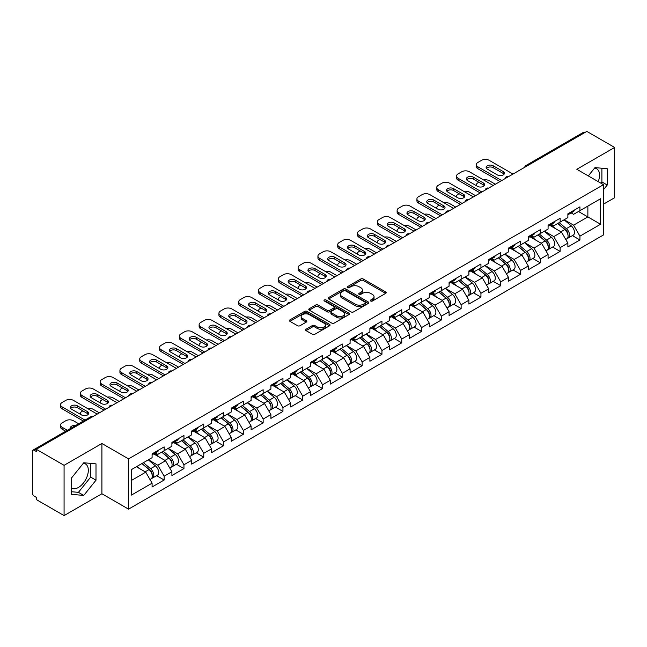 <?xml version="1.0" encoding="UTF-8"?>
<svg xmlns="http://www.w3.org/2000/svg" width="647" height="647" viewBox="0 0 647 647"><rect width="100%" height="100%" fill="white"/><g stroke="black" fill="none" stroke-linecap="round" stroke-linejoin="round"><path stroke-width="0.97" d="M370.682 301.025A1.229 0.712 0 0 0 372.429 301.025L385.669 293.382A1.763 1.019 0 0 0 386.186 292.662A1.763 1.019 0 0 0 385.669 291.943L363.242 278.994A1.763 1.019 0 0 0 360.751 278.994L347.512 286.637A1.229 0.712 0 0 0 347.156 287.147A1.229 0.712 0 0 0 347.512 287.648A1.229 0.712 0 0 0 349.259 287.648L350.973 286.661A5.637 3.251 0 0 1 358.948 286.661L360.816 287.737A5.637 3.251 0 0 1 362.466 290.042A5.637 3.251 0 0 1 360.816 292.339L359.101 293.326A1.229 0.712 0 0 0 358.737 293.835A1.229 0.712 0 0 0 359.101 294.336A1.229 0.712 0 0 0 360.848 294.336L362.555 293.35A5.637 3.251 0 0 1 370.529 293.35L372.397 294.425A5.637 3.251 0 0 1 374.047 296.73A5.637 3.251 0 0 1 372.397 299.027L370.682 300.022A1.229 0.712 0 0 0 370.327 300.523A1.229 0.712 0 0 0 370.682 301.025L370.682 300.022M71.502 488.194A13.999 8.079 120 0 0 78.424 487.458A13.999 8.079 120 0 0 87.563 475.116A13.999 8.079 120 0 0 85.42 463.899A13.999 8.079 120 0 0 83.358 463.26M594.577 168.107A13.999 8.079 -60 0 1 596.647 168.746A13.999 8.079 -60 0 1 598.216 181.637M306.063 329.202A1.763 1.019 0 0 0 305.546 329.921A1.763 1.019 0 0 0 306.063 330.641L312.355 334.273A1.763 1.019 0 0 0 314.846 334.273L329.541 325.789A1.763 1.019 0 0 0 330.059 325.069A1.763 1.019 0 0 0 329.541 324.349L307.123 311.401A1.763 1.019 0 0 0 304.632 311.401L289.929 319.885A1.763 1.019 0 0 0 289.411 320.605A1.763 1.019 0 0 0 289.929 321.324L297.523 325.716A1.763 1.019 0 0 0 300.022 325.716L306.306 322.085A1.763 1.019 0 0 0 306.824 321.365A1.763 1.019 0 0 0 306.306 320.645L302.545 318.47A4.715 2.717 0 0 1 301.162 316.545A4.715 2.717 0 0 1 304.074 314.03A4.715 2.717 0 0 1 309.209 314.62L323.969 323.144A4.715 2.717 0 0 1 325.352 325.069A4.715 2.717 0 0 1 322.441 327.576A4.715 2.717 0 0 1 317.305 326.994L314.846 325.57A1.763 1.019 0 0 0 312.355 325.57L306.063 329.202L306.063 330.641L312.355 327.034L312.355 325.57M101.902 443.486L64.077 465.322L36.281 449.277L586.853 131.406L614.65 147.451L576.825 169.288L603.481 184.678L128.551 458.877L101.902 443.486L101.902 493.758L128.551 509.14L128.551 458.877M351.095 311.903A1.763 1.019 0 0 0 353.585 311.903L368.289 303.419A1.763 1.019 0 0 0 368.806 302.699A1.763 1.019 0 0 0 368.289 301.979L345.862 289.031A1.763 1.019 0 0 0 343.371 289.031L328.668 297.523A1.763 1.019 0 0 0 328.158 298.235A1.763 1.019 0 0 0 328.668 298.954L351.095 311.903M324.867 301.292A1.229 0.712 0 0 1 326.12 301.47L326.12 299.998L348.919 313.164A1.763 1.019 0 0 1 349.429 313.884A1.763 1.019 0 0 1 348.919 314.604L334.216 323.088A1.763 1.019 0 0 1 331.725 323.088L309.298 310.139L315.59 306.541L315.59 305.069L309.298 308.7A1.763 1.019 0 0 0 308.781 309.42A1.763 1.019 0 0 0 309.298 310.139L309.298 308.7M315.59 306.541A1.763 1.019 0 0 1 318.081 306.541L318.081 305.069A1.763 1.019 0 0 0 315.59 305.069M318.081 305.069L327.18 310.325A1.763 1.019 0 0 0 329.671 310.325L333.844 307.915A1.763 1.019 0 0 0 334.362 307.196A1.763 1.019 0 0 0 333.844 306.476L324.373 301.009A1.229 0.712 0 0 1 324.01 300.507A1.229 0.712 0 0 1 324.77 299.844A1.229 0.712 0 0 1 326.12 299.998M128.551 509.14L603.481 234.95L603.481 184.678M156.623 475.666L164.152 480.017L164.152 476.208L157.811 465.217L148.414 459.791M164.152 480.017L152.094 486.981L152.094 483.163L131.47 495.076L131.47 469.576L152.094 457.664L152.094 453.854L164.152 446.899L164.152 450.708L171.9 446.236L171.9 442.427L183.95 435.463L183.95 439.273L191.698 434.808L191.698 430.991L203.756 424.036L203.756 427.845L211.496 423.373L211.496 419.563L223.555 412.6L223.555 416.409L231.294 411.945L231.294 408.136L243.353 401.172L243.353 404.982L251.093 400.509L251.093 396.7L263.151 389.745L263.151 393.554L270.891 389.082L270.891 385.272L282.949 378.309L282.949 382.118L290.689 377.654L290.689 373.837L302.747 366.881L302.747 370.691L310.487 366.218L310.487 362.409L322.546 355.446L322.546 359.255L330.293 354.791L330.293 350.981L342.344 344.018L342.344 347.827L350.092 343.355L350.092 339.546L362.15 332.582L362.15 336.4L369.89 331.927L369.89 328.118L381.948 321.155L381.948 324.964L389.688 320.5L389.688 316.682L401.747 309.727L401.747 313.536L409.486 309.064L409.486 305.255L421.545 298.291L421.545 302.1L429.284 297.636L429.284 293.827L441.343 286.864L441.343 290.673L449.083 286.2L449.083 282.391L461.141 275.428L461.141 279.245L468.881 274.773L468.881 270.964L480.939 264L480.939 267.809L488.687 263.337L488.687 259.528L500.738 252.573L500.738 256.382L508.485 251.909L508.485 248.1L520.544 241.137L520.544 244.946L528.284 240.482L528.284 236.665L540.342 229.709L540.342 233.518L548.082 229.046L548.082 225.237L560.14 218.274L560.14 222.083L567.88 217.618L567.88 213.809L579.938 206.846L579.938 210.655L600.562 198.75L600.562 224.25L579.938 236.155L573.59 225.164L564.2 219.745M572.409 235.621L579.938 239.964L579.938 236.155M579.938 239.964L567.88 246.928L567.88 243.118L560.14 247.591L553.792 236.592L544.402 231.173M552.611 247.049L560.14 251.4L560.14 247.591M560.14 251.4L548.082 258.355L548.082 254.546L540.342 259.018L533.993 248.027L524.604 242.601M532.813 258.485L540.342 262.828L540.342 259.018M540.342 262.828L528.284 269.791L528.284 265.982L520.544 270.446L514.195 259.455L504.806 254.036M513.006 269.912L520.544 274.255L520.544 270.446M520.544 274.255L508.485 281.219L508.485 277.409L500.738 281.882L494.397 270.891L484.999 265.464M493.208 281.34L500.738 285.691L500.738 281.882M500.738 285.691L488.687 292.654L488.687 288.837L480.939 293.309L474.599 282.318L465.201 276.9M473.41 292.776L480.939 297.119L480.939 293.309M480.939 297.119L468.881 304.082L468.881 300.273L461.141 304.745L454.801 293.754L445.403 288.327M453.612 304.203L461.141 308.554L461.141 304.745M461.141 308.554L449.083 315.51L449.083 311.7L441.343 316.173L434.994 305.182L425.605 299.755M433.813 315.639L441.343 319.982L441.343 316.173M441.343 319.982L429.284 326.945L429.284 323.136L421.545 327.6L415.196 316.609L405.806 311.191M414.015 327.067L421.545 331.418L421.545 327.6M421.545 331.418L409.486 338.373L409.486 334.564L401.747 339.036L395.398 328.045L386.008 322.618M394.217 338.494L401.747 342.845L401.747 339.036M401.747 342.845L389.688 349.809L389.688 345.999L381.948 350.464L375.6 339.473L366.21 334.054M374.419 349.93L381.948 354.273L381.948 350.464M381.948 354.273L369.89 361.236L369.89 357.427L362.15 361.899L355.801 350.909L346.412 345.482M354.613 361.358L362.15 365.709L362.15 361.899M362.15 365.709L350.092 372.672L350.092 368.855L342.344 373.327L336.003 362.336L326.606 356.918M334.814 372.793L342.344 377.136L342.344 373.327M342.344 377.136L330.293 384.1L330.293 380.29L322.546 384.755L316.205 373.764L306.807 368.345M315.016 384.221L322.546 388.572L322.546 384.755M322.546 388.572L310.487 395.527L310.487 391.718L302.747 396.19L296.407 385.2L287.009 379.773M295.218 395.649L302.747 400L302.747 396.19M302.747 400L290.689 406.963L290.689 403.154L282.949 407.618L276.601 396.627L267.211 391.209M275.42 407.084L282.949 411.427L282.949 407.618M282.949 411.427L270.891 418.391L270.891 414.581L263.151 419.054L256.802 408.063L247.413 402.636M255.622 418.512L263.151 422.863L263.151 419.054M263.151 422.863L251.093 429.826L251.093 426.009L243.353 430.481L237.004 419.491L227.615 414.072M235.823 429.948L243.353 434.291L243.353 430.481M243.353 434.291L231.294 441.254L231.294 437.445L223.555 441.917L217.206 430.918L207.816 425.5M216.025 441.375L223.555 445.726L223.555 441.917M223.555 445.726L211.496 452.682L211.496 448.872L203.756 453.345L197.408 442.354L188.018 436.927M196.219 452.811L203.756 457.154L203.756 453.345M203.756 457.154L191.698 464.117L191.698 460.308L183.95 464.772L177.61 453.782L168.212 448.363M176.421 464.239L183.95 468.582L183.95 464.772M183.95 468.582L171.9 475.545L171.9 471.736L164.152 476.208M155.353 452.957L157.811 454.372L164.152 450.708M157.811 465.217L165.551 460.745L153.703 453.903M171.9 471.736L165.551 460.745M175.151 441.521L177.61 442.936L183.95 439.273M177.61 453.782L185.349 449.317L173.501 442.475M191.698 460.308L185.349 449.317M194.957 430.093L197.408 431.509L203.756 427.845M197.408 442.354L205.148 437.882L193.299 431.048M211.496 448.872L205.148 437.882M214.755 418.658L217.206 420.081L223.555 416.409M217.206 430.918L224.946 426.454L213.106 419.612M231.294 437.445L224.946 426.454M234.554 407.23L237.004 408.645L243.353 404.982M237.004 419.491L244.744 415.018L232.904 408.184M251.093 426.009L244.744 415.018M254.352 395.802L256.802 397.218L263.151 393.554M256.802 408.063L264.55 403.591L252.702 396.748M270.891 414.581L264.55 403.591M274.15 384.367L276.601 385.782L282.949 382.118M276.601 396.627L284.348 392.163L272.5 385.321M290.689 403.154L284.348 392.163M293.948 372.939L296.407 374.354L302.747 370.691M296.407 385.2L304.147 380.727L292.298 373.893M310.487 391.718L304.147 380.727M313.746 361.503L316.205 362.918L322.546 359.255M316.205 373.764L323.945 369.3L312.097 362.457M330.293 380.29L323.945 369.3M333.545 350.076L336.003 351.491L342.344 347.827M336.003 362.336L343.743 357.864L331.895 351.03M350.092 368.855L343.743 357.864M353.351 338.64L355.801 340.063L362.15 336.4M355.801 350.909L363.541 346.436L351.701 339.594M369.89 357.427L363.541 346.436M373.149 327.212L375.6 328.627L381.948 324.964M375.6 339.473L383.339 335L371.499 328.166M389.688 345.999L383.339 335M392.947 315.785L395.398 317.2L401.747 313.536M395.398 328.045L403.138 323.573L391.298 316.731M409.486 334.564L403.138 323.573M412.746 304.349L415.196 305.764L421.545 302.1M415.196 316.609L422.944 312.145L411.096 305.303M429.284 323.136L422.944 312.145M432.544 292.921L434.994 294.336L441.343 290.673M434.994 305.182L442.742 300.709L430.894 293.875M449.083 311.7L442.742 300.709M452.342 281.485L454.801 282.909L461.141 279.245M454.801 293.754L462.54 289.282L450.692 282.44M468.881 300.273L462.54 289.282M472.14 270.058L474.599 271.473L480.939 267.809M474.599 282.318L482.338 277.846L470.49 271.012M488.687 288.837L482.338 277.846M491.938 258.63L494.397 260.045L500.738 256.382M494.397 270.891L502.137 266.418L490.289 259.576M508.485 277.409L502.137 266.418M511.745 247.194L514.195 248.61L520.544 244.946M514.195 259.455L521.935 254.991L510.095 248.149M528.284 265.982L521.935 254.991M531.543 235.767L533.993 237.182L540.342 233.518M533.993 248.027L541.733 243.555L529.893 236.721M548.082 254.546L541.733 243.555M551.341 224.331L553.792 225.754L560.14 222.083M553.792 236.592L561.531 232.127L549.691 225.285M567.88 243.118L561.531 232.127M584.953 132.506L527.459 165.705M526.65 166.166A2.693 1.553 120 0 1 527.329 165.624A2.693 1.553 60 0 0 525.987 165.495L583.481 132.303A2.693 1.553 60 0 1 584.823 132.433M571.139 212.903L573.59 214.319L579.938 210.655M573.59 225.164L587.872 216.923L587.872 206.078L600.562 198.75M578.475 211.496L600.562 224.25M603.481 204.169L614.65 197.723L614.65 147.451M64.077 465.322L64.077 515.594L36.281 499.549L36.281 497.349L34.251 496.176A2.693 1.553 -120 0 1 32.35 492.877L32.35 451.404A2.693 1.553 -120 0 1 32.908 450.166A2.693 1.553 -120 0 1 34.251 450.304L36.281 451.477L36.281 449.277M64.077 515.594L101.902 493.758M131.47 480.422L145.753 472.173L136.355 466.754M152.094 483.163L145.753 472.173M603.481 189.7L607.226 185.042L607.226 168.713L594.981 167.613L588.309 175.919M95.999 463.867L83.754 462.767L71.502 478.004L71.502 494.34L83.754 495.432L95.999 480.195L95.999 463.867M371.176 301.203L372.397 300.491A5.637 3.251 0 0 0 374.047 298.194L374.047 296.73M362.466 290.042L362.466 291.506A5.637 3.251 0 0 1 360.816 293.803L359.595 294.514M385.644 293.398L363.242 280.466A1.763 1.019 0 0 0 360.751 280.466L348.005 287.818M368.264 303.427L345.862 290.495A1.763 1.019 0 0 0 343.371 290.495L328.692 298.971L328.668 297.523M365.175 303.2A1.229 0.712 0 0 0 365.531 302.699A1.229 0.712 0 0 0 365.175 302.198L345.49 290.827A1.229 0.712 0 0 0 343.743 290.827L341.94 291.87A5.637 3.251 0 0 0 340.29 294.175A5.637 3.251 0 0 0 341.94 296.48L355.397 304.244A5.637 3.251 0 0 0 363.363 304.244L365.175 303.2L365.175 304.664A1.229 0.712 0 0 0 365.531 304.163L365.531 302.699M340.29 294.175L340.29 295.639A5.637 3.251 0 0 0 341.94 297.943L341.94 296.48M365.175 304.664L363.363 305.707A5.637 3.251 0 0 1 355.397 305.707L341.94 297.943M318.081 306.541L327.18 311.789A1.763 1.019 0 0 0 329.671 311.789L333.844 309.379A1.763 1.019 0 0 0 334.362 308.659L334.362 307.196M326.12 301.47L348.895 314.612M336.61 315.768A4.715 2.717 0 0 0 341.753 316.359A4.715 2.717 0 0 0 344.657 313.844A4.715 2.717 0 0 0 343.282 311.919L338.074 308.918A1.763 1.019 0 0 0 335.583 308.918L331.41 311.328A1.763 1.019 0 0 0 330.9 312.048A1.763 1.019 0 0 0 331.41 312.768L336.61 315.768L336.61 317.232A4.715 2.717 0 0 0 341.753 317.823A4.715 2.717 0 0 0 344.657 315.315L344.657 313.844M330.9 312.048L330.9 313.512A1.763 1.019 0 0 0 331.41 314.232L331.41 312.768M336.61 317.232L331.41 314.232M325.352 325.069L325.352 326.533A4.715 2.717 0 0 1 322.441 329.048A4.715 2.717 0 0 1 317.305 328.458L314.846 327.034A1.763 1.019 0 0 0 312.355 327.034M301.162 316.545L301.162 318.009A4.715 2.717 0 0 0 302.545 319.933L302.545 318.47M306.29 322.093L302.545 319.933M329.541 324.349L329.541 325.789L307.123 312.865A1.763 1.019 0 0 0 304.632 312.865L289.953 321.341M600.909 183.19L601.896 181.961L601.896 168.236M601.896 181.961L607.226 185.042M71.502 491.736L78.424 492.351L90.669 477.114L90.669 463.389M90.669 477.114L95.999 480.195M78.424 492.351L83.754 495.432M566.368 230.664L565.486 230.154M567.508 238.217A5.92 3.421 -120 0 0 568.365 237.95A5.92 3.421 -120 0 0 569.433 233.81A5.92 3.421 -120 0 0 566.343 228.65L559.202 222.625M568.365 237.95L573.25 235.128A5.92 3.421 -120 0 0 574.318 230.995A5.92 3.421 -120 0 0 571.236 225.835L564.087 219.802M557.827 223.417L565.979 230.292A3.591 2.07 60 0 1 567.912 234.715M495.343 184.241L489.189 180.683A5.386 3.106 0 0 0 483.6 179.947M478.845 182.26L477.898 182.81A5.386 3.106 0 0 0 476.321 185.01A5.386 3.106 0 0 0 476.459 185.721M565.769 239.455L566.845 238.832A5.92 3.421 -120 0 0 567.912 234.691A5.92 3.421 -120 0 0 564.823 229.531L557.682 223.506M555.619 228.714L550.799 224.646M486.487 168.414A4.125 2.386 180 0 1 493.192 167.678L503.212 173.469A4.125 2.386 180 0 1 504.078 174.205M500.042 181.532L477.898 168.746A5.386 3.106 180 0 1 476.321 166.546L476.321 164.637A5.386 3.106 0 0 0 477.898 166.837L477.898 168.746M569.473 212.887A5.92 3.421 60 0 1 568.365 214.505A5.92 3.421 60 0 1 567.88 214.707M574.358 210.065A5.92 3.421 60 0 1 573.25 211.682L568.365 214.505M476.321 164.637A5.386 3.106 0 0 1 477.898 162.437L481.578 160.319A5.386 3.106 0 0 1 489.189 160.319L512.99 174.051M501.692 180.578L477.898 166.837M493.192 165.778L503.212 171.56A4.125 2.386 180 0 1 504.425 173.25A4.125 2.386 180 0 1 501.878 175.45A4.125 2.386 180 0 1 497.381 174.933L487.353 169.142A4.125 2.386 180 0 1 486.14 167.46A4.125 2.386 180 0 1 488.687 165.26A4.125 2.386 180 0 1 493.192 165.778L493.192 167.678M546.569 242.099L545.68 241.582M547.71 249.653A5.92 3.421 -120 0 0 548.567 249.386A5.92 3.421 -120 0 0 549.635 245.245A5.92 3.421 -120 0 0 546.545 240.086L539.404 234.06M548.567 249.386L553.452 246.564A5.92 3.421 -120 0 0 554.519 242.423A5.92 3.421 -120 0 0 551.438 237.263L544.289 231.238M538.029 234.853L546.173 241.727A3.591 2.07 60 0 1 548.114 246.151M475.545 195.669L469.39 192.119A5.386 3.106 0 0 0 463.802 191.383M459.046 193.696L458.1 194.246A5.386 3.106 0 0 0 456.523 196.437A5.386 3.106 0 0 0 456.661 197.149M545.963 250.882L547.047 250.26A5.92 3.421 -120 0 0 548.106 246.127A5.92 3.421 -120 0 0 545.025 240.959L537.883 234.934M535.821 240.142L531.001 236.074M526.771 253.527L525.882 253.017M527.912 261.081A5.92 3.421 -120 0 0 528.769 260.814A5.92 3.421 -120 0 0 529.836 256.673A5.92 3.421 -120 0 0 526.747 251.513L519.606 245.488M528.769 260.814L533.654 257.991A5.92 3.421 -120 0 0 534.721 253.85A5.92 3.421 -120 0 0 531.632 248.691L524.491 242.665M518.231 246.281L526.375 253.155A3.591 2.07 60 0 1 528.316 257.579M455.747 207.105L449.592 203.546A5.386 3.106 0 0 0 444.004 202.81M439.248 205.123L438.294 205.673A5.386 3.106 0 0 0 436.717 207.873A5.386 3.106 0 0 0 436.862 208.585M526.165 262.318L527.248 261.695A5.92 3.421 -120 0 0 528.308 257.555A5.92 3.421 -120 0 0 525.227 252.395L518.085 246.37M516.023 251.57L511.203 247.51M506.973 264.963L506.083 264.445M508.105 272.508A5.92 3.421 -120 0 0 508.971 272.241A5.92 3.421 -120 0 0 510.03 268.109A5.92 3.421 -120 0 0 506.949 262.949L499.808 256.916M508.971 272.241L513.855 269.427A5.92 3.421 -120 0 0 514.923 265.286A5.92 3.421 -120 0 0 511.834 260.126L504.692 254.101M498.433 257.716L506.577 264.591A3.591 2.07 60 0 1 508.518 269.015M435.949 218.532L429.794 214.982A5.386 3.106 0 0 0 424.206 214.246M419.45 216.551L418.496 217.101A5.386 3.106 0 0 0 416.919 219.301A5.386 3.106 0 0 0 417.064 220.012M506.366 273.746L507.45 273.123A5.92 3.421 -120 0 0 508.51 268.982A5.92 3.421 -120 0 0 505.428 263.822L498.287 257.797M496.225 263.005L491.405 258.937M487.175 276.39L486.285 275.881M488.307 283.944A5.92 3.421 -120 0 0 489.172 283.677A5.92 3.421 -120 0 0 490.232 279.536A5.92 3.421 -120 0 0 487.151 274.377L480.009 268.351M489.172 283.677L494.057 280.855A5.92 3.421 -120 0 0 495.125 276.714A5.92 3.421 -120 0 0 492.035 271.554L484.894 265.529M478.634 269.144L486.779 276.018A3.591 2.07 60 0 1 488.72 280.442M416.15 229.96L409.996 226.41A5.386 3.106 0 0 0 404.407 225.674M399.652 227.987L398.698 228.537A5.386 3.106 0 0 0 397.121 230.736A5.386 3.106 0 0 0 397.266 231.44M486.568 285.181L487.644 284.551A5.92 3.421 -120 0 0 488.711 280.418A5.92 3.421 -120 0 0 485.63 275.258L478.481 269.233M476.427 274.433L471.606 270.365M467.377 287.826L466.487 287.308M468.509 295.372A5.92 3.421 -120 0 0 469.374 295.105A5.92 3.421 -120 0 0 470.434 290.964A5.92 3.421 -120 0 0 467.352 285.804L460.211 279.779M469.374 295.105L474.259 292.282A5.92 3.421 -120 0 0 475.319 288.15A5.92 3.421 -120 0 0 472.237 282.99L465.096 276.956M458.828 280.572L466.98 287.446A3.591 2.07 60 0 1 468.921 291.87M396.352 241.396L390.198 237.837A5.386 3.106 0 0 0 384.609 237.109M379.854 239.414L378.899 239.964A5.386 3.106 0 0 0 377.322 242.164A5.386 3.106 0 0 0 377.468 242.876M466.77 296.609L467.846 295.986A5.92 3.421 -120 0 0 468.913 291.846A5.92 3.421 -120 0 0 465.832 286.686L458.683 280.661M456.628 285.869L451.808 281.801M466.689 179.842A4.125 2.386 180 0 1 473.394 179.114L483.414 184.896A4.125 2.386 180 0 1 484.279 185.632M480.244 192.96L458.1 180.173A5.386 3.106 180 0 1 456.523 177.974L456.523 176.073A5.386 3.106 0 0 0 458.1 178.265L458.1 180.173M549.667 224.323A5.92 3.421 60 0 1 548.567 225.932A5.92 3.421 60 0 1 548.082 226.135M554.56 221.5A5.92 3.421 60 0 1 553.452 223.11L548.567 225.932M456.523 176.073A5.386 3.106 0 0 1 458.1 173.873L461.78 171.746A5.386 3.106 0 0 1 469.39 171.746L493.192 185.487M481.894 192.005L458.1 178.265M473.394 177.205L483.414 182.996A4.125 2.386 180 0 1 484.627 184.678A4.125 2.386 180 0 1 482.08 186.878A4.125 2.386 180 0 1 477.575 186.368L467.555 180.578A4.125 2.386 180 0 1 466.341 178.887A4.125 2.386 180 0 1 468.889 176.688A4.125 2.386 180 0 1 473.394 177.205L473.394 179.114M446.891 191.277A4.125 2.386 180 0 1 453.587 190.541L463.616 196.332A4.125 2.386 180 0 1 464.481 197.06M460.446 204.387L438.294 191.601A5.386 3.106 180 0 1 436.717 189.409L436.717 187.501A5.386 3.106 0 0 0 438.294 189.7L438.294 191.601M529.869 235.751A5.92 3.421 60 0 1 528.769 237.368A5.92 3.421 60 0 1 528.284 237.562M534.762 232.928A5.92 3.421 60 0 1 533.654 234.546L528.769 237.368M436.717 187.501A5.386 3.106 0 0 1 438.294 185.301L441.982 183.174A5.386 3.106 0 0 1 449.592 183.174L473.394 196.914M462.095 203.441L438.294 189.7M453.587 188.633L463.616 194.423A4.125 2.386 180 0 1 464.829 196.114A4.125 2.386 180 0 1 462.281 198.314A4.125 2.386 180 0 1 457.777 197.796L447.756 192.005A4.125 2.386 180 0 1 446.543 190.323A4.125 2.386 180 0 1 449.091 188.123A4.125 2.386 180 0 1 453.587 188.633L453.587 190.541M427.085 202.705A4.125 2.386 180 0 1 433.789 201.969L443.818 207.76A4.125 2.386 180 0 1 444.683 208.496M440.647 215.823L418.496 203.037A5.386 3.106 180 0 1 416.919 200.837L416.919 198.928A5.386 3.106 0 0 0 418.496 201.128L418.496 203.037M510.071 247.178A5.92 3.421 60 0 1 508.971 248.796A5.92 3.421 60 0 1 508.485 248.998M514.955 244.364A5.92 3.421 60 0 1 513.855 245.973L508.971 248.796M416.919 198.928A5.386 3.106 0 0 1 418.496 196.737L422.176 194.61A5.386 3.106 0 0 1 429.794 194.61L453.587 208.35M442.297 214.869L418.496 201.128M433.789 200.069L443.818 205.859A4.125 2.386 180 0 1 445.031 207.541A4.125 2.386 180 0 1 442.475 209.741A4.125 2.386 180 0 1 437.979 209.224L427.95 203.441A4.125 2.386 180 0 1 426.745 201.751A4.125 2.386 180 0 1 429.293 199.551A4.125 2.386 180 0 1 433.789 200.069L433.789 201.969M407.286 214.133A4.125 2.386 180 0 1 413.991 213.405L424.02 219.196A4.125 2.386 180 0 1 424.885 219.923M420.849 227.251L398.698 214.464A5.386 3.106 180 0 1 397.121 212.265L397.121 210.364A5.386 3.106 0 0 0 398.698 212.564L398.698 214.464M490.272 258.614A5.92 3.421 60 0 1 489.172 260.223A5.92 3.421 60 0 1 488.687 260.426M495.157 255.791A5.92 3.421 60 0 1 494.057 257.409L489.172 260.223M397.121 210.364A5.386 3.106 0 0 1 398.698 208.164L402.377 206.037A5.386 3.106 0 0 1 409.996 206.037L433.789 219.778M422.499 226.296L398.698 212.564M413.991 211.496L424.02 217.287A4.125 2.386 180 0 1 425.225 218.969A4.125 2.386 180 0 1 422.677 221.177A4.125 2.386 180 0 1 418.18 220.659L408.152 214.869A4.125 2.386 180 0 1 406.947 213.187A4.125 2.386 180 0 1 409.494 210.979A4.125 2.386 180 0 1 413.991 211.496L413.991 213.405M387.488 225.568A4.125 2.386 180 0 1 394.193 224.832L404.221 230.623A4.125 2.386 180 0 1 405.087 231.359M401.043 238.686L378.899 225.9A5.386 3.106 180 0 1 377.322 223.7L377.322 221.792A5.386 3.106 0 0 0 378.899 223.991L378.899 225.9M470.474 270.042A5.92 3.421 60 0 1 469.374 271.659A5.92 3.421 60 0 1 468.881 271.861M475.359 267.219A5.92 3.421 60 0 1 474.259 268.837L469.374 271.659M377.322 221.792A5.386 3.106 0 0 1 378.899 219.592L382.579 217.473A5.386 3.106 0 0 1 390.198 217.473L413.991 231.205M402.693 237.732L378.899 223.991M394.193 222.932L404.221 228.714A4.125 2.386 180 0 1 405.426 230.405A4.125 2.386 180 0 1 402.879 232.605A4.125 2.386 180 0 1 398.382 232.087L388.354 226.296A4.125 2.386 180 0 1 387.149 224.614A4.125 2.386 180 0 1 389.696 222.414A4.125 2.386 180 0 1 394.193 222.932L394.193 224.832M447.578 299.254L446.689 298.744M448.711 306.807A5.92 3.421 -120 0 0 449.576 306.541A5.92 3.421 -120 0 0 450.636 302.4A5.92 3.421 -120 0 0 447.554 297.24L440.405 291.215M449.576 306.541L454.461 303.718A5.92 3.421 -120 0 0 455.52 299.577A5.92 3.421 -120 0 0 452.439 294.417L445.298 288.392M439.03 292.007L447.182 298.882A3.591 2.07 60 0 1 449.115 303.306M376.554 252.823L370.399 249.273A5.386 3.106 0 0 0 364.811 248.537M360.055 250.85L359.101 251.4A5.386 3.106 0 0 0 357.524 253.592A5.386 3.106 0 0 0 357.67 254.303M446.972 308.037L448.047 307.414A5.92 3.421 -120 0 0 449.115 303.281A5.92 3.421 -120 0 0 446.026 298.121L438.884 292.088M436.83 297.296L432.002 293.228M367.69 236.996A4.125 2.386 180 0 1 374.395 236.268L384.423 242.051A4.125 2.386 180 0 1 385.288 242.787M381.245 250.114L359.101 237.328A5.386 3.106 180 0 1 357.524 235.128L357.524 233.227A5.386 3.106 0 0 0 359.101 235.419L359.101 237.328M450.676 281.477A5.92 3.421 60 0 1 449.576 283.087A5.92 3.421 60 0 1 449.083 283.289M455.561 278.655A5.92 3.421 60 0 1 454.461 280.264L449.576 283.087M357.524 233.227A5.386 3.106 0 0 1 359.101 231.028L362.781 228.901A5.386 3.106 0 0 1 370.399 228.901L394.193 242.641M382.895 249.16L359.101 235.419M374.395 234.36L384.423 240.15A4.125 2.386 180 0 1 385.628 241.832A4.125 2.386 180 0 1 383.081 244.04A4.125 2.386 180 0 1 378.584 243.523L368.555 237.732A4.125 2.386 180 0 1 367.35 236.042A4.125 2.386 180 0 1 369.898 233.842A4.125 2.386 180 0 1 374.395 234.36L374.395 236.268M427.772 310.681L426.891 310.172M428.912 318.235A5.92 3.421 -120 0 0 429.77 317.968A5.92 3.421 -120 0 0 430.837 313.827A5.92 3.421 -120 0 0 427.756 308.668L420.607 302.642M429.77 317.968L434.663 315.146A5.92 3.421 -120 0 0 435.722 311.005A5.92 3.421 -120 0 0 432.641 305.845L425.5 299.82M419.232 303.435L427.384 310.309A3.591 2.07 60 0 1 429.317 314.733M356.756 264.259L350.593 260.701A5.386 3.106 0 0 0 345.005 259.965M340.257 262.278L339.303 262.828A5.386 3.106 0 0 0 337.726 265.027A5.386 3.106 0 0 0 337.863 265.739M427.174 319.472L428.249 318.85A5.92 3.421 -120 0 0 429.317 314.709A5.92 3.421 -120 0 0 426.227 309.549L419.086 303.524M417.024 308.732L412.204 304.664M347.892 248.432A4.125 2.386 180 0 1 354.596 247.696L364.625 253.487A4.125 2.386 180 0 1 365.49 254.214M361.447 261.542L339.303 248.755A5.386 3.106 180 0 1 337.726 246.564L337.726 244.655A5.386 3.106 0 0 0 339.303 246.855L339.303 248.755M430.878 292.905A5.92 3.421 60 0 1 429.77 294.522A5.92 3.421 60 0 1 429.284 294.717M435.763 290.082A5.92 3.421 60 0 1 434.663 291.7L429.77 294.522M337.726 244.655A5.386 3.106 0 0 1 339.303 242.455L342.983 240.328A5.386 3.106 0 0 1 350.593 240.328L374.395 254.069M363.096 260.595L339.303 246.855M354.596 245.787L364.625 251.578A4.125 2.386 180 0 1 365.83 253.268A4.125 2.386 180 0 1 363.282 255.468A4.125 2.386 180 0 1 358.786 254.95L348.757 249.16A4.125 2.386 180 0 1 347.544 247.477A4.125 2.386 180 0 1 350.1 245.278A4.125 2.386 180 0 1 354.596 245.787L354.596 247.696M407.974 322.117L407.092 321.599M409.114 329.663A5.92 3.421 -120 0 0 409.972 329.396A5.92 3.421 -120 0 0 411.039 325.263A5.92 3.421 -120 0 0 407.95 320.103L400.808 314.07M409.972 329.396L414.856 326.581A5.92 3.421 -120 0 0 415.924 322.441A5.92 3.421 -120 0 0 412.843 317.281L405.693 311.256M399.434 314.871L407.586 321.745A3.591 2.07 60 0 1 409.519 326.169M336.95 275.687L330.795 272.136A5.386 3.106 0 0 0 325.206 271.4M320.451 273.713L319.505 274.255A5.386 3.106 0 0 0 317.928 276.455A5.386 3.106 0 0 0 318.065 277.167M407.375 330.9L408.451 330.277A5.92 3.421 -120 0 0 409.519 326.137A5.92 3.421 -120 0 0 406.429 320.977L399.288 314.952M397.226 320.16L392.405 316.092M328.094 259.859A4.125 2.386 180 0 1 334.798 259.123L344.819 264.914A4.125 2.386 180 0 1 345.684 265.65M341.648 272.977L319.505 260.191A5.386 3.106 180 0 1 317.928 257.991L317.928 256.083A5.386 3.106 0 0 0 319.505 258.282L319.505 260.191M411.08 304.341A5.92 3.421 60 0 1 409.972 305.95A5.92 3.421 60 0 1 409.486 306.152M415.964 301.518A5.92 3.421 60 0 1 414.856 303.128L409.972 305.95M317.928 256.083A5.386 3.106 0 0 1 319.505 253.891L323.185 251.764A5.386 3.106 0 0 1 330.795 251.764L354.596 265.505M343.298 272.023L319.505 258.282M334.798 257.223L344.819 263.014A4.125 2.386 180 0 1 346.032 264.696A4.125 2.386 180 0 1 343.484 266.896A4.125 2.386 180 0 1 338.988 266.378L328.959 260.595A4.125 2.386 180 0 1 327.746 258.905A4.125 2.386 180 0 1 330.293 256.705A4.125 2.386 180 0 1 334.798 257.223L334.798 259.123M388.176 333.545L387.286 333.035M389.316 341.098A5.92 3.421 -120 0 0 390.173 340.832A5.92 3.421 -120 0 0 391.241 336.691A5.92 3.421 -120 0 0 388.151 331.531L381.01 325.506M390.173 340.832L395.058 338.009A5.92 3.421 -120 0 0 396.126 333.868A5.92 3.421 -120 0 0 393.044 328.708L385.895 322.683M379.635 326.298L387.779 333.173A3.591 2.07 60 0 1 389.72 337.597M317.151 287.122L310.997 283.564A5.386 3.106 0 0 0 305.408 282.828M300.653 285.141L299.707 285.691A5.386 3.106 0 0 0 298.13 287.891A5.386 3.106 0 0 0 298.267 288.594M387.569 342.336L388.653 341.713A5.92 3.421 -120 0 0 389.712 337.572A5.92 3.421 -120 0 0 386.631 332.412L379.49 326.387M377.427 331.587L372.607 327.519M308.296 271.287A4.125 2.386 180 0 1 315 270.559L325.02 276.35A4.125 2.386 180 0 1 325.886 277.078M321.85 284.405L299.707 271.619A5.386 3.106 180 0 1 298.13 269.419L298.13 267.518A5.386 3.106 0 0 0 299.707 269.718L299.707 271.619M391.273 315.768A5.92 3.421 60 0 1 390.173 317.378A5.92 3.421 60 0 1 389.688 317.58M396.166 312.946A5.92 3.421 60 0 1 395.058 314.563L390.173 317.378M298.13 267.518A5.386 3.106 0 0 1 299.707 265.319L303.386 263.192A5.386 3.106 0 0 1 310.997 263.192L334.798 276.932M323.5 283.451L299.707 269.718M315 268.651L325.02 274.441A4.125 2.386 180 0 1 326.234 276.123A4.125 2.386 180 0 1 323.686 278.331A4.125 2.386 180 0 1 319.181 277.814L309.161 272.023A4.125 2.386 180 0 1 307.948 270.341A4.125 2.386 180 0 1 310.495 268.133A4.125 2.386 180 0 1 315 268.651L315 270.559M368.378 344.98L367.488 344.463M369.518 352.526A5.92 3.421 -120 0 0 370.375 352.259A5.92 3.421 -120 0 0 371.443 348.118A5.92 3.421 -120 0 0 368.353 342.959L361.212 336.933M370.375 352.259L375.26 349.437A5.92 3.421 -120 0 0 376.328 345.304A5.92 3.421 -120 0 0 373.238 340.144L366.097 334.111M359.837 337.734L367.981 344.608A3.591 2.07 60 0 1 369.922 349.024M297.353 298.55L291.199 295A5.386 3.106 0 0 0 285.61 294.264M280.855 296.569L279.9 297.119A5.386 3.106 0 0 0 278.323 299.318A5.386 3.106 0 0 0 278.469 300.03M367.771 353.763L368.855 353.141A5.92 3.421 -120 0 0 369.914 349A5.92 3.421 -120 0 0 366.833 343.84L359.692 337.815M357.629 343.023L352.809 338.955M288.497 282.723A4.125 2.386 180 0 1 295.194 281.987L305.222 287.778A4.125 2.386 180 0 1 306.088 288.513M302.052 295.841L279.9 283.054A5.386 3.106 180 0 1 278.323 280.855L278.323 278.946A5.386 3.106 0 0 0 279.9 281.146L279.9 283.054M371.475 327.196A5.92 3.421 60 0 1 370.375 328.813A5.92 3.421 60 0 1 369.89 329.016M376.368 324.382A5.92 3.421 60 0 1 375.26 325.991L370.375 328.813M278.323 278.946A5.386 3.106 0 0 1 279.9 276.746L283.588 274.627A5.386 3.106 0 0 1 291.199 274.627L315 288.368M303.702 294.886L279.9 281.146M295.194 280.086L305.222 285.869A4.125 2.386 180 0 1 306.435 287.559A4.125 2.386 180 0 1 303.888 289.759A4.125 2.386 180 0 1 299.383 289.241L289.363 283.459A4.125 2.386 180 0 1 288.15 281.768A4.125 2.386 180 0 1 290.697 279.569A4.125 2.386 180 0 1 295.194 280.086L295.194 281.987M348.579 356.408L347.69 355.899M349.712 363.962A5.92 3.421 -120 0 0 350.577 363.695A5.92 3.421 -120 0 0 351.636 359.554A5.92 3.421 -120 0 0 348.555 354.394L341.414 348.369M350.577 363.695L355.462 360.872A5.92 3.421 -120 0 0 356.529 356.732A5.92 3.421 -120 0 0 353.44 351.572L346.299 345.547M340.039 349.162L348.183 356.036A3.591 2.07 60 0 1 350.124 360.46M277.555 309.978L271.4 306.427A5.386 3.106 0 0 0 265.812 305.691M261.056 308.004L260.102 308.554A5.386 3.106 0 0 0 258.525 310.754A5.386 3.106 0 0 0 258.671 311.458M347.973 365.191L349.057 364.568A5.92 3.421 -120 0 0 350.116 360.436A5.92 3.421 -120 0 0 347.035 355.276L339.893 349.243M337.831 354.451L333.011 350.383M268.691 294.15A4.125 2.386 180 0 1 275.396 293.423L285.424 299.205A4.125 2.386 180 0 1 286.289 299.941M282.254 307.268L260.102 294.482A5.386 3.106 180 0 1 258.525 292.282L258.525 290.382A5.386 3.106 0 0 0 260.102 292.581L260.102 294.482M351.677 338.632A5.92 3.421 60 0 1 350.577 340.241A5.92 3.421 60 0 1 350.092 340.443M356.562 335.809A5.92 3.421 60 0 1 355.462 337.419L350.577 340.241M258.525 290.382A5.386 3.106 0 0 1 260.102 288.182L263.782 286.055A5.386 3.106 0 0 1 271.4 286.055L295.194 299.796M283.904 306.314L260.102 292.581M275.396 291.514L285.424 297.305A4.125 2.386 180 0 1 286.637 298.987A4.125 2.386 180 0 1 284.082 301.195A4.125 2.386 180 0 1 279.585 300.677L269.556 294.886A4.125 2.386 180 0 1 268.351 293.204A4.125 2.386 180 0 1 270.899 290.996A4.125 2.386 180 0 1 275.396 291.514L275.396 293.423M328.781 367.836L327.892 367.326M329.913 375.389A5.92 3.421 -120 0 0 330.779 375.123A5.92 3.421 -120 0 0 331.838 370.982A5.92 3.421 -120 0 0 328.757 365.822L321.616 359.797M330.779 375.123L335.664 372.3A5.92 3.421 -120 0 0 336.731 368.159A5.92 3.421 -120 0 0 333.642 362.999L326.5 356.974M320.241 360.589L328.385 367.464A3.591 2.07 60 0 1 330.326 371.888M257.757 321.413L251.602 317.855A5.386 3.106 0 0 0 246.014 317.119M241.258 319.432L240.304 319.982A5.386 3.106 0 0 0 238.727 322.182A5.386 3.106 0 0 0 238.872 322.893M328.175 376.627L329.25 376.004A5.92 3.421 -120 0 0 330.318 371.863A5.92 3.421 -120 0 0 327.236 366.703L320.087 360.678M318.033 365.887L313.213 361.819M248.893 305.586A4.125 2.386 180 0 1 255.597 304.85L265.626 310.641A4.125 2.386 180 0 1 266.491 311.369M262.456 318.704L240.304 305.918A5.386 3.106 180 0 1 238.727 303.718L238.727 301.809A5.386 3.106 0 0 0 240.304 304.009L240.304 305.918M331.879 350.059A5.92 3.421 60 0 1 330.779 351.677A5.92 3.421 60 0 1 330.293 351.879M336.763 347.237A5.92 3.421 60 0 1 335.664 348.854L330.779 351.677M238.727 301.809A5.386 3.106 0 0 1 240.304 299.61L243.984 297.491A5.386 3.106 0 0 1 251.602 297.491L275.396 311.223M264.105 317.75L240.304 304.009M255.597 302.95L265.626 308.732A4.125 2.386 180 0 1 266.831 310.423A4.125 2.386 180 0 1 264.283 312.622A4.125 2.386 180 0 1 259.787 312.105L249.758 306.314A4.125 2.386 180 0 1 248.553 304.632A4.125 2.386 180 0 1 251.101 302.432A4.125 2.386 180 0 1 255.597 302.95L255.597 304.85M308.983 379.271L308.093 378.754M310.115 386.825A5.92 3.421 -120 0 0 310.981 386.55A5.92 3.421 -120 0 0 312.04 382.417A5.92 3.421 -120 0 0 308.959 377.258L301.817 371.232M310.981 386.55L315.865 383.736A5.92 3.421 -120 0 0 316.925 379.595A5.92 3.421 -120 0 0 313.844 374.435L306.702 368.41M300.434 372.025L308.587 378.899A3.591 2.07 60 0 1 310.528 383.323M237.959 332.841L231.804 329.291A5.386 3.106 0 0 0 226.215 328.555M221.46 330.868L220.506 331.418A5.386 3.106 0 0 0 218.929 333.609A5.386 3.106 0 0 0 219.074 334.321M308.376 388.054L309.452 387.432A5.92 3.421 -120 0 0 310.52 383.291A5.92 3.421 -120 0 0 307.438 378.131L300.289 372.106M298.235 377.314L293.414 373.246M229.095 317.014A4.125 2.386 180 0 1 235.799 316.286L245.828 322.069A4.125 2.386 180 0 1 246.693 322.804M242.649 330.132L220.506 317.345A5.386 3.106 180 0 1 218.929 315.146L218.929 313.245A5.386 3.106 0 0 0 220.506 315.437L220.506 317.345M312.08 361.495A5.92 3.421 60 0 1 310.981 363.104A5.92 3.421 60 0 1 310.487 363.307M316.965 358.673A5.92 3.421 60 0 1 315.865 360.282L310.981 363.104M218.929 313.245A5.386 3.106 0 0 1 220.506 311.045L224.185 308.918A5.386 3.106 0 0 1 231.804 308.918L255.597 322.659M244.299 329.177L220.506 315.437M235.799 314.377L245.828 320.168A4.125 2.386 180 0 1 247.033 321.85A4.125 2.386 180 0 1 244.485 324.05A4.125 2.386 180 0 1 239.988 323.54L229.96 317.75A4.125 2.386 180 0 1 228.755 316.06A4.125 2.386 180 0 1 231.302 313.86A4.125 2.386 180 0 1 235.799 314.377L235.799 316.286M289.185 390.699L288.295 390.19M290.317 398.253A5.92 3.421 -120 0 0 291.182 397.986A5.92 3.421 -120 0 0 292.242 393.845A5.92 3.421 -120 0 0 289.16 388.685L282.011 382.66M291.182 397.986L296.067 395.163A5.92 3.421 -120 0 0 297.127 391.023A5.92 3.421 -120 0 0 294.045 385.863L286.904 379.838M280.636 383.453L288.788 390.327A3.591 2.07 60 0 1 290.721 394.751M218.16 344.277L212.006 340.718A5.386 3.106 0 0 0 206.417 339.982M201.662 342.295L200.707 342.845A5.386 3.106 0 0 0 199.13 345.045A5.386 3.106 0 0 0 199.276 345.757M288.578 399.49L289.654 398.867A5.92 3.421 -120 0 0 290.721 394.727A5.92 3.421 -120 0 0 287.632 389.567L280.491 383.542M278.428 388.742L273.608 384.682M209.296 328.45A4.125 2.386 180 0 1 216.001 327.714L226.029 333.504A4.125 2.386 180 0 1 226.895 334.232M222.851 341.559L200.707 328.773A5.386 3.106 180 0 1 199.13 326.581L199.13 324.673A5.386 3.106 0 0 0 200.707 326.872L200.707 328.773M292.282 372.923A5.92 3.421 60 0 1 291.182 374.54A5.92 3.421 60 0 1 290.689 374.734M297.167 370.1A5.92 3.421 60 0 1 296.067 371.718L291.182 374.54M199.13 324.673A5.386 3.106 0 0 1 200.707 322.473L204.387 320.346A5.386 3.106 0 0 1 212.006 320.346L235.799 334.087M224.501 340.613L200.707 326.872M216.001 325.805L226.029 331.596A4.125 2.386 180 0 1 227.234 333.286A4.125 2.386 180 0 1 224.687 335.486A4.125 2.386 180 0 1 220.19 334.968L210.162 329.177A4.125 2.386 180 0 1 208.957 327.495A4.125 2.386 180 0 1 211.504 325.287A4.125 2.386 180 0 1 216.001 325.805L216.001 327.714M269.378 402.135L268.497 401.617M270.519 409.68A5.92 3.421 -120 0 0 271.376 409.414A5.92 3.421 -120 0 0 272.444 405.281A5.92 3.421 -120 0 0 269.362 400.121L262.213 394.088M271.376 409.414L276.269 406.591A5.92 3.421 -120 0 0 277.328 402.458A5.92 3.421 -120 0 0 274.247 397.298L267.106 391.273M260.838 394.888L268.99 401.763A3.591 2.07 60 0 1 270.923 406.187M198.362 355.704L192.199 352.154A5.386 3.106 0 0 0 186.611 351.418M181.864 353.723L180.909 354.273A5.386 3.106 0 0 0 179.332 356.473A5.386 3.106 0 0 0 179.47 357.184M268.78 410.918L269.856 410.295A5.92 3.421 -120 0 0 270.923 406.154A5.92 3.421 -120 0 0 267.834 400.994L260.692 394.969M258.63 400.178L253.81 396.11M189.498 339.877A4.125 2.386 180 0 1 196.203 339.141L206.231 344.932A4.125 2.386 180 0 1 207.097 345.668M203.053 352.995L180.909 340.209A5.386 3.106 180 0 1 179.332 338.009L179.332 336.1A5.386 3.106 0 0 0 180.909 338.3L180.909 340.209M272.484 384.35A5.92 3.421 60 0 1 271.376 385.968A5.92 3.421 60 0 1 270.891 386.17M277.369 381.536A5.92 3.421 60 0 1 276.269 383.145L271.376 385.968M179.332 336.1A5.386 3.106 0 0 1 180.909 333.909L184.589 331.782A5.386 3.106 0 0 1 192.199 331.782L216.001 345.522M204.703 352.041L180.909 338.3M196.203 337.241L206.231 343.031A4.125 2.386 180 0 1 207.436 344.714A4.125 2.386 180 0 1 204.889 346.913A4.125 2.386 180 0 1 200.392 346.396L190.364 340.613A4.125 2.386 180 0 1 189.15 338.923A4.125 2.386 180 0 1 191.706 336.723A4.125 2.386 180 0 1 196.203 337.241L196.203 339.141M249.58 413.562L248.699 413.053M250.721 421.116A5.92 3.421 -120 0 0 251.578 420.849A5.92 3.421 -120 0 0 252.645 416.708A5.92 3.421 -120 0 0 249.556 411.549L242.415 405.523M251.578 420.849L256.463 418.027A5.92 3.421 -120 0 0 257.53 413.886A5.92 3.421 -120 0 0 254.449 408.726L247.3 402.701M241.04 406.316L249.192 413.19A3.591 2.07 60 0 1 251.125 417.614M178.556 367.132L172.401 363.582A5.386 3.106 0 0 0 166.813 362.846M162.057 365.159L161.111 365.709A5.386 3.106 0 0 0 159.534 367.908A5.386 3.106 0 0 0 159.672 368.612M248.982 422.345L250.057 421.723A5.92 3.421 -120 0 0 251.125 417.59A5.92 3.421 -120 0 0 248.036 412.43L240.894 406.405M238.832 411.605L234.012 407.537M169.7 351.305A4.125 2.386 180 0 1 176.405 350.577L186.425 356.368A4.125 2.386 180 0 1 187.29 357.095M183.255 364.423L161.111 351.636A5.386 3.106 180 0 1 159.534 349.437L159.534 347.536A5.386 3.106 0 0 0 161.111 349.736L161.111 351.636M252.686 395.786A5.92 3.421 60 0 1 251.578 397.395A5.92 3.421 60 0 1 251.093 397.598M257.571 392.964A5.92 3.421 60 0 1 256.463 394.581L251.578 397.395M159.534 347.536A5.386 3.106 0 0 1 161.111 345.336L164.791 343.209A5.386 3.106 0 0 1 172.401 343.209L196.203 356.95M184.905 363.468L161.111 349.736M176.405 348.668L186.425 354.459A4.125 2.386 180 0 1 187.638 356.141A4.125 2.386 180 0 1 185.091 358.349A4.125 2.386 180 0 1 180.594 357.831L170.565 352.041A4.125 2.386 180 0 1 169.352 350.359A4.125 2.386 180 0 1 171.9 348.151A4.125 2.386 180 0 1 176.405 348.668L176.405 350.577M229.782 424.998L228.892 424.481M230.922 432.544A5.92 3.421 -120 0 0 231.78 432.277A5.92 3.421 -120 0 0 232.847 428.136A5.92 3.421 -120 0 0 229.758 422.976L222.617 416.951M231.78 432.277L236.665 429.454A5.92 3.421 -120 0 0 237.732 425.322A5.92 3.421 -120 0 0 234.651 420.162L227.501 414.129M221.242 417.744L229.386 424.618A3.591 2.07 60 0 1 231.327 429.042M158.758 378.568L152.603 375.009A5.386 3.106 0 0 0 147.015 374.273M142.259 376.586L141.313 377.136A5.386 3.106 0 0 0 139.736 379.336A5.386 3.106 0 0 0 139.873 380.048M229.175 433.781L230.259 433.158A5.92 3.421 -120 0 0 231.319 429.018A5.92 3.421 -120 0 0 228.237 423.858L221.096 417.833M219.034 423.041L214.214 418.973M149.902 362.741A4.125 2.386 180 0 1 156.606 362.005L166.627 367.795A4.125 2.386 180 0 1 167.492 368.531M163.456 375.858L141.313 363.072A5.386 3.106 180 0 1 139.736 360.872L139.736 358.964A5.386 3.106 0 0 0 141.313 361.163L141.313 363.072M232.88 407.214A5.92 3.421 60 0 1 231.78 408.831A5.92 3.421 60 0 1 231.294 409.033M237.772 404.391A5.92 3.421 60 0 1 236.665 406.009L231.78 408.831M139.736 358.964A5.386 3.106 0 0 1 141.313 356.764L144.993 354.645A5.386 3.106 0 0 1 152.603 354.645L176.405 368.378M165.106 374.904L141.313 361.163M156.606 360.104L166.627 365.887A4.125 2.386 180 0 1 167.84 367.577A4.125 2.386 180 0 1 165.292 369.777A4.125 2.386 180 0 1 160.788 369.259L150.767 363.468A4.125 2.386 180 0 1 149.554 361.786A4.125 2.386 180 0 1 152.102 359.586A4.125 2.386 180 0 1 156.606 360.104L156.606 362.005M209.984 436.426L209.094 435.908M211.124 443.979A5.92 3.421 -120 0 0 211.981 443.713A5.92 3.421 -120 0 0 213.049 439.572A5.92 3.421 -120 0 0 209.96 434.412L202.818 428.387M211.981 443.713L216.866 440.89A5.92 3.421 -120 0 0 217.934 436.749A5.92 3.421 -120 0 0 214.844 431.589L207.703 425.564M201.443 429.179L209.588 436.054A3.591 2.07 60 0 1 211.529 440.478M138.959 389.995L132.805 386.445A5.386 3.106 0 0 0 127.216 385.709M122.461 388.022L121.507 388.572A5.386 3.106 0 0 0 119.93 390.764A5.386 3.106 0 0 0 120.075 391.475M209.377 445.209L210.461 444.586A5.92 3.421 -120 0 0 211.52 440.453A5.92 3.421 -120 0 0 208.439 435.294L201.298 429.26M199.236 434.469L194.415 430.401M130.104 374.168A4.125 2.386 180 0 1 136.8 373.44L146.829 379.223A4.125 2.386 180 0 1 147.694 379.959M143.658 387.286L121.507 374.5A5.386 3.106 180 0 1 119.93 372.3L119.93 370.399A5.386 3.106 0 0 0 121.507 372.591L121.507 374.5M213.081 418.649A5.92 3.421 60 0 1 211.981 420.259A5.92 3.421 60 0 1 211.496 420.461M217.974 415.827A5.92 3.421 60 0 1 216.866 417.436L211.981 420.259M119.93 370.399A5.386 3.106 0 0 1 121.507 368.2L125.195 366.073A5.386 3.106 0 0 1 132.805 366.073L156.606 379.813M145.308 386.332L121.507 372.591M136.8 371.532L146.829 377.322A4.125 2.386 180 0 1 148.042 379.005A4.125 2.386 180 0 1 145.494 381.204A4.125 2.386 180 0 1 140.989 380.695L130.969 374.904A4.125 2.386 180 0 1 129.756 373.214A4.125 2.386 180 0 1 132.303 371.014A4.125 2.386 180 0 1 136.8 371.532L136.8 373.44M190.186 447.853L189.296 447.344M191.318 455.407A5.92 3.421 -120 0 0 192.183 455.14A5.92 3.421 -120 0 0 193.243 450.999A5.92 3.421 -120 0 0 190.161 445.84L183.02 439.814M192.183 455.14L197.068 452.318A5.92 3.421 -120 0 0 198.136 448.177A5.92 3.421 -120 0 0 195.046 443.017L187.905 436.992M181.645 440.607L189.789 447.481A3.591 2.07 60 0 1 191.73 451.905M119.161 401.431L113.007 397.873A5.386 3.106 0 0 0 107.418 397.137M102.663 399.45L101.708 400A5.386 3.106 0 0 0 100.131 402.199A5.386 3.106 0 0 0 100.277 402.911M189.579 456.645L190.663 456.022A5.92 3.421 -120 0 0 191.722 451.881A5.92 3.421 -120 0 0 188.641 446.721L181.5 440.696M179.437 445.896L174.617 441.836M110.297 385.604A4.125 2.386 180 0 1 117.002 384.868L127.03 390.659A4.125 2.386 180 0 1 127.896 391.386M123.86 398.714L101.708 385.927A5.386 3.106 180 0 1 100.131 383.736L100.131 381.827A5.386 3.106 0 0 0 101.708 384.027L101.708 385.927M193.283 430.077A5.92 3.421 60 0 1 192.183 431.695A5.92 3.421 60 0 1 191.698 431.889M198.168 427.255A5.92 3.421 60 0 1 197.068 428.872L192.183 431.695M100.131 381.827A5.386 3.106 0 0 1 101.708 379.627L105.388 377.5A5.386 3.106 0 0 1 113.007 377.5L136.8 391.241M125.51 397.768L101.708 384.027M117.002 382.959L127.03 388.75A4.125 2.386 180 0 1 128.243 390.44A4.125 2.386 180 0 1 125.688 392.64A4.125 2.386 180 0 1 121.191 392.122L111.163 386.332A4.125 2.386 180 0 1 109.958 384.65A4.125 2.386 180 0 1 112.505 382.45A4.125 2.386 180 0 1 117.002 382.959L117.002 384.868M170.387 459.289L169.498 458.772M171.52 466.835A5.92 3.421 -120 0 0 172.385 466.568A5.92 3.421 -120 0 0 173.445 462.435A5.92 3.421 -120 0 0 170.363 457.275L163.222 451.242M172.385 466.568L177.27 463.753A5.92 3.421 -120 0 0 178.337 459.613A5.92 3.421 -120 0 0 175.248 454.453L168.107 448.428M161.847 452.043L169.991 458.917A3.591 2.07 60 0 1 171.932 463.341M99.363 412.859L93.208 409.308A5.386 3.106 0 0 0 87.62 408.572M82.865 410.877L81.91 411.427A5.386 3.106 0 0 0 80.333 413.627A5.386 3.106 0 0 0 80.479 414.339M169.781 468.072L170.857 467.449A5.92 3.421 -120 0 0 171.924 463.309A5.92 3.421 -120 0 0 168.843 458.149L161.693 452.124M159.639 457.332L154.819 453.264M90.499 397.032A4.125 2.386 180 0 1 97.204 396.296L107.232 402.086A4.125 2.386 180 0 1 108.098 402.822M104.062 410.149L81.91 397.363A5.386 3.106 180 0 1 80.333 395.163L80.333 393.255A5.386 3.106 0 0 0 81.91 395.454L81.91 397.363M173.485 441.505A5.92 3.421 60 0 1 172.385 443.122A5.92 3.421 60 0 1 171.9 443.324M178.37 438.69A5.92 3.421 60 0 1 177.27 440.3L172.385 443.122M80.333 393.255A5.386 3.106 0 0 1 81.91 391.063L85.59 388.936A5.386 3.106 0 0 1 93.208 388.936L117.002 402.677M105.712 409.195L81.91 395.454M97.204 394.395L107.232 400.186A4.125 2.386 180 0 1 108.437 401.868A4.125 2.386 180 0 1 105.89 404.068A4.125 2.386 180 0 1 101.393 403.55L91.364 397.768A4.125 2.386 180 0 1 90.159 396.077A4.125 2.386 180 0 1 92.707 393.877A4.125 2.386 180 0 1 97.204 394.395L97.204 396.296M150.589 470.717L149.7 470.207M151.721 478.27A5.92 3.421 -120 0 0 152.587 478.004A5.92 3.421 -120 0 0 153.646 473.863A5.92 3.421 -120 0 0 150.565 468.703L143.424 462.678M152.587 478.004L157.472 475.181A5.92 3.421 -120 0 0 158.531 471.04A5.92 3.421 -120 0 0 155.45 465.88L148.309 459.855M142.041 463.47L150.193 470.345A3.591 2.07 60 0 1 152.134 474.769M75.513 425.572A4.125 2.386 0 0 0 70.361 427.877A4.125 2.386 0 0 0 70.491 428.476M78.651 423.761L73.41 420.736A5.386 3.106 0 0 0 65.792 420.736L62.112 422.863A5.386 3.106 0 0 0 60.535 425.063A5.386 3.106 0 0 0 62.112 427.255L62.112 429.163L65.703 431.234M67.353 430.279L62.112 427.255M149.983 479.508L151.058 478.885A5.92 3.421 -120 0 0 152.126 474.744A5.92 3.421 -120 0 0 149.045 469.585L141.895 463.559M139.841 468.76L137.01 466.374M62.112 429.163A5.386 3.106 180 0 1 60.535 426.963L60.535 425.063M70.701 408.459A4.125 2.386 180 0 1 77.405 407.731L87.434 413.522A4.125 2.386 180 0 1 88.299 414.25M83.342 421.051L62.112 408.791A5.386 3.106 180 0 1 60.535 406.591L60.535 404.69A5.386 3.106 0 0 0 62.112 406.89L62.112 408.791M153.687 452.94A5.92 3.421 60 0 1 152.587 454.55A5.92 3.421 60 0 1 152.094 454.752M158.572 450.118A5.92 3.421 60 0 1 157.472 451.735L152.587 454.55M60.535 404.69A5.386 3.106 0 0 1 62.112 402.491L65.792 400.364A5.386 3.106 0 0 1 73.41 400.364L97.204 414.104M84.992 420.097L62.112 406.89M77.405 405.823L87.434 411.613A4.125 2.386 180 0 1 88.639 413.296A4.125 2.386 180 0 1 86.091 415.503A4.125 2.386 180 0 1 81.595 414.986L71.566 409.195A4.125 2.386 180 0 1 70.361 407.513A4.125 2.386 180 0 1 72.909 405.305A4.125 2.386 180 0 1 77.405 405.823L77.405 407.731M91.874 417.186L34.251 450.304M92.432 416.862A2.693 1.553 -60 0 0 91.745 417.113A2.693 1.553 -120 0 0 90.402 416.975L32.908 450.166M506.852 177.601A2.693 1.553 120 0 1 507.531 177.06A2.693 1.553 -60 0 1 508.218 176.809M487.045 189.029A2.693 1.553 120 0 1 487.733 188.487A2.693 1.553 -60 0 1 488.412 188.245M467.247 200.465A2.693 1.553 120 0 1 467.935 199.923A2.693 1.553 -60 0 1 468.614 199.672M447.449 211.892A2.693 1.553 120 0 1 448.136 211.351A2.693 1.553 -60 0 1 448.816 211.1M427.651 223.32A2.693 1.553 120 0 1 428.338 222.786A2.693 1.553 -60 0 1 429.018 222.536M407.853 234.756A2.693 1.553 120 0 1 408.532 234.214A2.693 1.553 -60 0 1 409.219 233.963M388.054 246.183A2.693 1.553 120 0 1 388.734 245.642A2.693 1.553 -60 0 1 389.421 245.399M368.256 257.619A2.693 1.553 120 0 1 368.936 257.077A2.693 1.553 -60 0 1 369.623 256.827M348.458 269.047A2.693 1.553 120 0 1 349.137 268.505A2.693 1.553 -60 0 1 349.825 268.262M328.652 280.474A2.693 1.553 120 0 1 329.339 279.941A2.693 1.553 -60 0 1 330.019 279.69M308.854 291.91A2.693 1.553 120 0 1 309.541 291.368A2.693 1.553 -60 0 1 310.22 291.118M289.055 303.338A2.693 1.553 120 0 1 289.743 302.796A2.693 1.553 -60 0 1 290.422 302.553M269.257 314.774A2.693 1.553 120 0 1 269.945 314.232A2.693 1.553 -60 0 1 270.624 313.981M249.459 326.201A2.693 1.553 120 0 1 250.138 325.659A2.693 1.553 -60 0 1 250.826 325.417M229.661 337.637A2.693 1.553 120 0 1 230.34 337.095A2.693 1.553 -60 0 1 231.028 336.844M209.863 349.065A2.693 1.553 120 0 1 210.542 348.523A2.693 1.553 -60 0 1 211.229 348.272M190.064 360.492A2.693 1.553 120 0 1 190.744 359.95A2.693 1.553 -60 0 1 191.431 359.708M170.258 371.928A2.693 1.553 120 0 1 170.945 371.386A2.693 1.553 -60 0 1 171.625 371.135M150.46 383.356A2.693 1.553 120 0 1 151.147 382.814A2.693 1.553 -60 0 1 151.827 382.571M130.662 394.791A2.693 1.553 120 0 1 131.349 394.249A2.693 1.553 -60 0 1 132.028 393.999M110.863 406.219A2.693 1.553 120 0 1 111.551 405.677A2.693 1.553 -60 0 1 112.23 405.426M372.397 300.491L372.397 299.027M359.101 294.336L359.101 293.326M360.816 293.803L360.816 292.339M347.512 287.648L347.512 286.637M360.751 280.466L360.751 278.994M363.242 280.466L363.242 278.994M385.669 293.382L385.669 291.943M343.371 290.495L343.371 289.031M345.862 290.495L345.862 289.031M368.289 303.419L368.289 301.979M355.397 305.707L355.397 304.244M363.363 305.707L363.363 304.244M327.18 311.789L327.18 310.325M329.671 311.789L329.671 310.325M333.844 309.379L333.844 307.915M348.919 314.604L348.919 313.164M314.846 327.034L314.846 325.57M317.305 328.458L317.305 326.994M306.306 322.085L306.306 320.645M289.929 321.324L289.929 319.885M304.632 312.865L304.632 311.401M307.123 312.865L307.123 311.401M566.343 228.65L571.236 225.835M560.933 231.78L564.823 229.531M503.212 171.56L503.212 173.469M546.545 240.086L551.438 237.263M541.135 243.207L545.025 240.959M526.747 251.513L531.632 248.691M521.336 254.643L525.227 252.395M506.949 262.949L511.834 260.126M501.538 266.071L505.428 263.822M487.151 274.377L492.035 271.554M481.74 277.498L485.63 275.258M467.352 285.804L472.237 282.99M461.934 288.934L465.832 286.686M483.414 182.996L483.414 184.896M463.616 194.423L463.616 196.332M443.818 205.859L443.818 207.76M424.02 217.287L424.02 219.196M404.221 228.714L404.221 230.623M447.554 297.24L452.439 294.417M442.136 300.362L446.026 298.121M384.423 240.15L384.423 242.051M427.756 308.668L432.641 305.845M422.337 311.797L426.227 309.549M364.625 251.578L364.625 253.487M407.95 320.103L412.843 317.281M402.539 323.225L406.429 320.977M344.819 263.014L344.819 264.914M388.151 331.531L393.044 328.708M382.741 334.661L386.631 332.412M325.02 274.441L325.02 276.35M368.353 342.959L373.238 340.144M362.943 346.088L366.833 343.84M305.222 285.869L305.222 287.778M348.555 354.394L353.44 351.572M343.145 357.516L347.035 355.276M285.424 297.305L285.424 299.205M328.757 365.822L333.642 362.999M323.346 368.952L327.236 366.703M265.626 308.732L265.626 310.641M308.959 377.258L313.844 374.435M303.54 380.379L307.438 378.131M245.828 320.168L245.828 322.069M289.16 388.685L294.045 385.863M283.742 391.815L287.632 389.567M226.029 331.596L226.029 333.504M269.362 400.121L274.247 397.298M263.944 403.243L267.834 400.994M206.231 343.031L206.231 344.932M249.556 411.549L254.449 408.726M244.145 414.67L248.036 412.43M186.425 354.459L186.425 356.368M229.758 422.976L234.651 420.162M224.347 426.106L228.237 423.858M166.627 365.887L166.627 367.795M209.96 434.412L214.844 431.589M204.549 437.534L208.439 435.294M146.829 377.322L146.829 379.223M190.161 445.84L195.046 443.017M184.751 448.969L188.641 446.721M127.03 388.75L127.03 390.659M170.363 457.275L175.248 454.453M164.953 460.397L168.843 458.149M107.232 400.186L107.232 402.086M150.565 468.703L155.45 465.88M145.146 471.825L149.045 469.585M87.434 411.613L87.434 413.522M525.987 165.495A2.693 2.693 0 0 0 524.693 167.298M508.396 176.704A2.693 2.693 0 0 0 504.895 178.726M488.598 188.14A2.693 2.693 0 0 0 485.088 190.161M468.8 199.567A2.693 2.693 0 0 0 465.29 201.589M448.994 211.003A2.693 2.693 0 0 0 445.492 213.025M429.196 222.431A2.693 2.693 0 0 0 425.694 224.452M409.397 233.858A2.693 2.693 0 0 0 405.895 235.888M389.599 245.294A2.693 2.693 0 0 0 386.097 247.316M369.801 256.722A2.693 2.693 0 0 0 366.299 258.743M350.003 268.157A2.693 2.693 0 0 0 346.501 270.179M330.205 279.585A2.693 2.693 0 0 0 326.695 281.607M310.398 291.013A2.693 2.693 0 0 0 306.896 293.042M290.6 302.448A2.693 2.693 0 0 0 287.098 304.47M270.802 313.876A2.693 2.693 0 0 0 267.3 315.898M251.004 325.312A2.693 2.693 0 0 0 247.502 327.333M231.205 336.739A2.693 2.693 0 0 0 227.704 338.761M211.407 348.175A2.693 2.693 0 0 0 207.905 350.197M191.609 359.603A2.693 2.693 0 0 0 188.107 361.624M171.811 371.03A2.693 2.693 0 0 0 168.301 373.052M152.005 382.466A2.693 2.693 0 0 0 148.503 384.488M132.206 393.894A2.693 2.693 0 0 0 128.704 395.915M112.408 405.329A2.693 2.693 0 0 0 108.906 407.351M92.61 416.757A2.693 2.693 0 0 0 90.402 416.975M476.321 185.64L476.321 185.01M456.523 197.068L456.523 196.437M436.717 208.496L436.717 207.873M416.919 219.931L416.919 219.301M397.121 231.359L397.121 230.736M377.322 242.795L377.322 242.164M357.524 254.222L357.524 253.592M337.726 265.658L337.726 265.027M317.928 277.086L317.928 276.455M298.13 288.513L298.13 287.891M278.323 299.949L278.323 299.318M258.525 311.377L258.525 310.754M238.727 322.813L238.727 322.182M218.929 334.24L218.929 333.609M199.13 345.668L199.13 345.045M179.332 357.104L179.332 356.473M159.534 368.531L159.534 367.908M139.736 379.967L139.736 379.336M119.93 391.395L119.93 390.764M100.131 402.822L100.131 402.199M80.333 414.258L80.333 413.627"/></g></svg>
